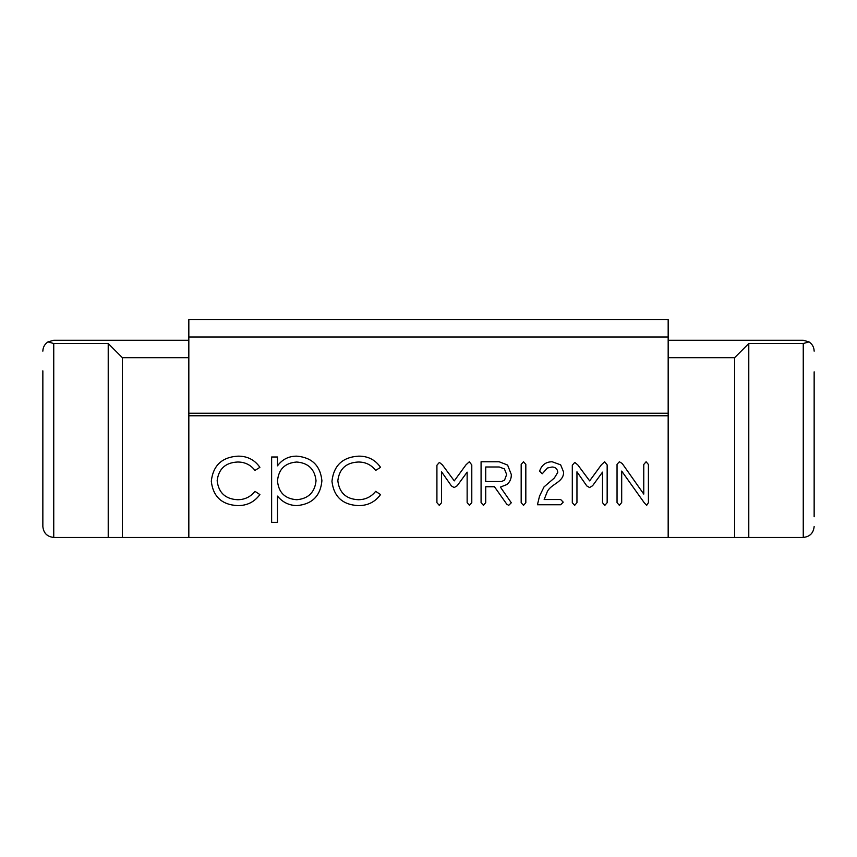 <?xml version="1.0" encoding="UTF-8"?>
<svg xmlns="http://www.w3.org/2000/svg" width="857" height="857" viewBox="0 0 857 857"><rect width="100%" height="100%" fill="white"/><g stroke="black" fill="none" stroke-linecap="round" stroke-linejoin="round"><path stroke-width="1.29" d="M604.667 461.762L607.163 464.933L607.163 502.684L604.838 505.341L602.514 502.695L602.514 472.132L592.573 485.748L589.562 487.569L586.799 485.93L576.954 471.811L576.954 502.695L574.651 505.341L572.305 502.695L572.305 465.233L574.768 462.394L577.789 464.901L589.648 480.873L601.357 464.837L604.667 461.762M523.498 461.762L525.823 464.365L525.823 502.738L523.498 505.341L521.174 502.738L521.174 464.365L523.498 461.762M469.293 461.762L471.789 464.933L471.789 502.684L469.465 505.341L467.14 502.695L467.14 472.132L457.199 485.748L454.178 487.569L451.425 485.93L441.569 471.811L441.569 502.695L439.277 505.341L436.92 502.695L436.92 465.233L439.395 462.394L442.405 464.901L454.274 480.873L465.983 464.837L469.293 461.762M277.497 522.352L271.626 522.352L271.626 456.995L277.497 456.995L277.497 465.833C282.285 459.363 288.723 456.138 296.79 456.149C311.959 457.467 320.336 465.662 321.911 480.745C320.486 495.924 312.173 504.205 296.972 505.598C289.034 505.448 282.542 502.288 277.497 496.107L277.497 522.352M188.829 537.435L668.171 537.435L668.171 415.763L188.829 415.763L188.829 537.435L53.745 537.435C47.178 536.75 43.546 533.118 42.85 526.552L42.85 370.845M211.293 481.27C213.072 465.458 221.984 457.092 238.032 456.149C247.373 456.085 254.658 459.823 259.896 467.354L254.979 470.397C250.565 464.773 244.77 461.977 237.593 462.019C225.434 462.619 218.621 468.865 217.153 480.745C218.589 492.754 225.412 499.085 237.635 499.727C244.738 499.685 250.523 496.889 254.979 491.35L259.896 494.575C254.379 502.052 246.934 505.726 237.539 505.598C221.856 504.762 213.104 496.653 211.293 481.27M331.959 481.27C333.737 465.458 342.65 457.092 358.697 456.149C368.039 456.085 375.334 459.823 380.562 467.354L375.655 470.397C371.242 464.773 365.446 461.977 358.269 462.019C346.11 462.619 339.297 468.865 337.829 480.745C339.265 492.754 346.089 499.085 358.312 499.727C365.414 499.685 371.199 496.889 375.655 491.35L380.562 494.575C375.055 502.052 367.61 505.726 358.215 505.598C342.532 504.762 333.78 496.653 331.959 481.27M499.16 461.762L507.601 465.062L511.297 474.478C511.436 478.581 509.969 481.934 506.883 484.548L500.392 487.076L511.297 502.77L508.715 505.341L506.808 504.216L494.457 486.744L485.726 486.744L485.726 502.652L483.402 505.341L481.077 502.609L481.077 461.762L499.16 461.762M560.66 499.535L563.231 502.148L560.66 504.762L537.435 504.762L539.524 496.128L544.013 486.915L554.34 478.024L557.778 472.411C557.468 468.983 555.582 467.183 552.144 466.99L547.419 468.008L542.213 473.825L539.706 471.296L539.953 470.161C542.138 464.633 546.209 461.827 552.144 461.762L560.649 464.848L563.585 472.036C563.885 482.255 551.34 483.691 547.344 491.522L544.163 499.535L560.66 499.535M646.092 461.762L648.417 464.483L648.417 502.684L646.671 505.341L644.293 502.823L621.689 471.082L621.689 502.502L619.365 505.341L617.04 502.62L617.04 464.301L619.365 461.762L622.193 463.476L643.768 494.093L643.768 464.494L646.092 461.762M814.15 371.852L814.15 516.739M814.15 439.395L814.15 417.273M814.15 381.065L814.15 392.302M814.15 403.69L814.15 407.214M748.782 537.435L734.62 537.435L734.62 357.69L748.782 343.528L748.782 537.435L803.255 537.435C809.822 536.75 813.454 533.118 814.15 526.552M734.62 537.435L668.171 537.435M748.782 343.528L803.255 343.528L808.997 341.889L803.255 340.261L668.171 340.261M734.62 357.69L668.171 357.69M122.38 537.435L122.38 357.69L188.829 357.69M42.85 417.273L42.85 439.395M42.85 516.739L42.85 526.552M188.829 336.994L668.171 336.994L668.171 319.565L188.829 319.565L188.829 415.763M188.829 413.245L668.171 413.245L668.171 415.763M668.171 336.994L668.171 413.245M188.829 340.261L53.745 340.261L48.003 341.889L53.745 343.528L53.745 537.435M108.218 537.435L108.218 343.528L53.745 343.528M108.218 343.528L122.38 357.69M48.003 341.889C44.703 344.096 42.979 347.181 42.85 351.156M814.15 351.156C814.021 347.181 812.297 344.096 808.997 341.889M316.04 480.809C314.798 469.25 308.359 462.984 296.736 462.019C284.963 462.93 278.546 469.25 277.497 480.981C278.6 492.604 285.038 498.86 296.833 499.727C308.381 498.645 314.787 492.336 316.04 480.809M504.559 480.124L506.648 474.521L504.419 468.908L499.256 466.99L485.726 466.99L485.726 481.516L501.613 481.516L504.559 480.124M803.255 537.435L803.255 343.528"/></g></svg>
